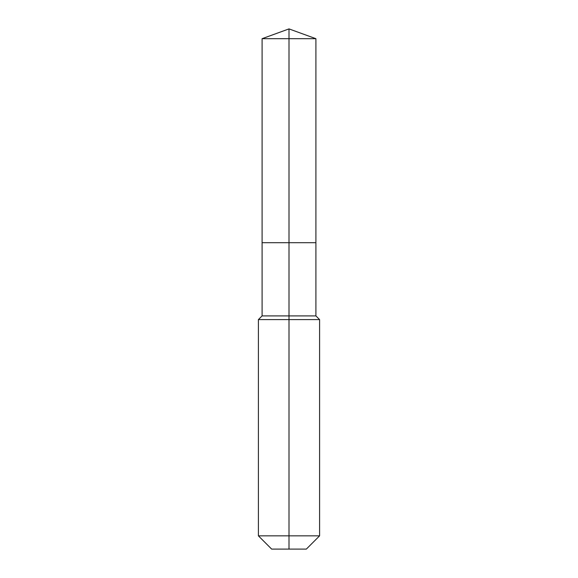 <?xml version="1.0" encoding="UTF-8"?>
<svg xmlns="http://www.w3.org/2000/svg" width="578" height="578" viewBox="0 0 578 578"><rect width="100%" height="100%" fill="white"/><g stroke="black" fill="none" stroke-linecap="round" stroke-linejoin="round"><path stroke-width="0.87" d="M258.402 535.842L319.598 535.842L306.34 549.1L271.66 549.1L258.402 535.842L258.402 319.598L289 319.598L289 315.906L262.094 315.906L262.094 242.695L289 242.695L289 38.69L315.906 38.69L289 28.9L289 38.69L262.094 38.69L262.094 242.695L315.906 242.695L315.906 38.69M289 315.906L315.906 315.906L315.906 242.695L289 242.695L289 315.906M289 549.1L289 319.598L319.598 319.598L315.906 315.906M289 28.9L262.094 38.69M319.598 535.842L319.598 319.598M262.094 315.906L258.402 319.598"/></g></svg>
